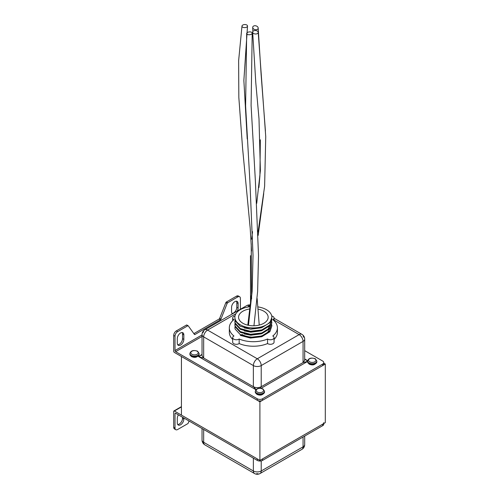 <?xml version="1.0" encoding="UTF-8"?>
<svg xmlns="http://www.w3.org/2000/svg" width="499" height="499" viewBox="0 0 499 499"><rect width="100%" height="100%" fill="white"/><g stroke="black" fill="none" stroke-linecap="round" stroke-linejoin="round"><path stroke-width="0.75" d="M259.904 401.814L259.904 460.415L181.43 415.106L181.43 356.511L259.904 401.814L325.298 364.058L323.764 363.178M259.904 460.415L325.298 422.659L325.298 364.058M250.205 308.9A14.795 8.545 0 0 0 238.566 317.245A14.795 8.545 0 0 0 242.901 323.283A14.795 8.545 0 0 0 259.025 325.136A14.795 8.545 0 0 0 268.163 317.245A14.795 8.545 0 0 0 263.828 311.201A14.795 8.545 0 0 0 257.933 309.118M250.442 306.698A18.494 10.679 0 0 0 234.867 317.245A18.494 10.679 0 0 0 240.287 324.793A18.494 10.679 0 0 0 260.441 327.107A18.494 10.679 0 0 0 271.861 317.245A18.494 10.679 0 0 0 266.441 309.692A18.494 10.679 0 0 0 257.752 306.873M271.855 317.426L269.847 322.697L261.763 327.662L250.473 328.997L240.287 326.302L235.098 320.726L234.867 317.245M271.768 318.755L271.861 319.884L269.847 324.961L261.763 329.933L250.473 331.267L240.287 328.573L235.098 322.99L234.985 320.264M271.861 319.884L269.847 325.716L261.763 330.687L250.473 332.022L240.287 329.328L235.098 323.745L234.867 322.148M271.768 321.774L271.861 322.909L269.847 327.98L261.763 332.952L250.473 334.286L240.287 331.592L235.098 326.015L234.985 323.283M271.861 322.909L269.847 328.735L261.763 333.706L250.473 335.041L240.287 332.346L235.098 326.77L234.867 324.419M271.768 324.793L271.861 325.928L269.847 331.005L261.763 335.97L250.473 337.305L240.287 334.611L235.098 329.034L234.867 327.438M271.861 325.928L269.847 331.76L261.763 336.725L250.473 338.06L240.287 335.365M182.135 332.54A4.622 2.67 -60 0 1 182.528 334.112L182.528 338.646A4.622 2.67 -60 0 1 179.26 344.31A4.622 2.67 -60 0 1 177.694 344.753M180.569 345.065A4.622 2.67 -60 0 1 178.255 345.289A4.622 2.67 -60 0 1 177.301 343.175L177.301 338.646A4.622 2.67 -60 0 1 179.316 333.993A4.622 2.67 -60 0 1 182.877 332.752A4.622 2.67 -60 0 1 183.838 334.866L183.838 339.401A4.622 2.67 -60 0 1 180.569 345.065M236.407 301.203A4.622 2.67 -60 0 1 236.807 302.774L236.807 307.309A4.622 2.67 -60 0 1 233.538 312.973A4.622 2.67 -60 0 1 231.973 313.416M232.409 313.877A4.622 2.67 -60 0 1 231.573 311.838L231.573 307.309A4.622 2.67 -60 0 1 233.594 302.656A4.622 2.67 -60 0 1 237.156 301.415A4.622 2.67 -60 0 1 238.117 303.529L238.117 308.064A4.622 2.67 -60 0 1 237.281 311.064M227.7 302.75L237.786 296.924L236.482 296.169L226.39 301.995L227.7 302.75A0.923 0.536 120 0 0 227.132 303.448L220.976 319.098A0.923 0.536 -60 0 1 220.415 319.797L195.003 334.461A0.923 0.536 -60 0 1 194.541 334.511A0.923 0.536 -60 0 1 194.435 334.417L188.279 325.884A0.923 0.536 120 0 0 188.179 325.791A0.923 0.536 120 0 0 187.718 325.835L186.408 325.08L176.315 330.906L177.625 331.66L187.718 325.835M307.596 361.338L306.972 361.588L306.972 360.446L307.615 360.74M199.756 355.912L199.756 357.059L198.434 356.511L202.039 354.739M262.518 398.795L262.518 400.304A3.699 2.133 180 0 1 257.291 400.304L257.291 398.795A3.699 2.133 0 0 0 262.518 398.795L322.685 364.058A3.699 2.133 0 0 0 323.764 362.548A3.699 2.133 0 0 0 322.685 361.039L304.689 350.654M257.291 398.795L175.667 351.67A0.923 0.536 60 0 1 175.012 350.535L202.039 334.929M236.482 296.169A3.699 2.133 -60 0 1 238.329 295.988L239.639 296.743A3.699 2.133 120 0 0 237.786 296.924M257.291 400.304L174.357 352.425A0.923 0.536 -120 0 1 173.702 351.29L173.702 335.434A3.699 2.133 -60 0 1 176.315 330.906M186.408 325.08A0.923 0.536 -60 0 1 186.869 325.036A0.923 0.536 -60 0 1 186.969 325.123M220.415 319.797L219.105 319.042L193.862 333.613M219.105 319.042A0.923 0.536 120 0 0 219.666 318.343L220.976 319.098M227.132 303.448L225.829 302.693L219.666 318.343M225.829 302.693A0.923 0.536 -60 0 1 226.39 301.995M323.764 362.548L323.764 364.058A3.699 2.133 180 0 1 322.685 365.574L322.685 364.058M262.518 400.304L322.685 365.574M177.625 331.66A3.699 2.133 120 0 0 175.012 336.189L175.012 350.535M239.639 296.743A3.699 2.133 120 0 1 240.406 298.433L240.406 309.261M269.859 324.606L269.847 324.955M269.728 325.853L268.063 329.159L265.749 331.242M261.22 327.831L250.785 329.178L244.248 327.918M261.22 330.856L250.785 332.197L244.248 330.937M269.809 325.76L267.564 330.082M261.22 333.875L250.785 335.222L244.248 333.956M304.689 359.274L306.972 360.446M306.972 361.588L303.061 362.548L303.061 341.41L261.214 365.574L261.214 386.713L260.01 388.185M256.299 389.7L253.367 386.713L253.367 365.574L203.667 336.875L203.667 358.02L199.756 357.059M323.764 423.545L323.764 424.169A3.699 2.133 180 0 1 322.685 425.678L322.685 424.169L262.518 458.899L262.518 460.415A3.699 2.133 180 0 1 257.291 460.415L175.667 413.284L175.012 413.665A0.923 0.536 60 0 1 175.199 413.241A0.923 0.536 60 0 1 175.667 413.284M322.685 424.169A3.699 2.133 0 0 0 323.764 422.659M257.291 460.415L257.291 458.899L174.357 411.02A0.923 0.536 -120 0 0 173.895 410.976A0.923 0.536 -120 0 0 173.702 411.401L173.702 427.256L175.012 428.011L175.012 413.665M189.059 421.019L188.279 422.996A0.923 0.536 120 0 1 187.718 423.695L177.625 429.52A3.699 2.133 120 0 1 175.779 429.708A3.699 2.133 120 0 1 175.012 428.011M322.685 425.678L262.518 460.415M175.779 429.708L174.469 428.947A3.699 2.133 -60 0 1 173.702 427.256M182.528 417.251L182.528 418.387A4.622 2.67 -60 0 1 177.694 424.487M183.838 418.006L183.838 419.141A4.622 2.67 -60 0 1 181.817 423.794A4.622 2.67 -60 0 1 178.255 425.029A4.622 2.67 -60 0 1 177.301 422.915L177.301 418.387A4.622 2.67 -60 0 1 178.424 414.881M247.479 34.456A2.776 1.416 -5.1 0 0 250.436 34.587A2.776 1.416 -5.1 0 0 252.207 33.202A2.776 1.416 -5.1 0 0 251.402 32.192A2.776 1.416 -5.1 0 0 248.446 32.061A2.776 1.416 -5.1 0 0 246.681 33.445A2.776 1.416 -5.1 0 0 247.479 34.456M253.48 28.861A2.776 1.94 13.9 0 0 256.498 29.678A2.776 1.94 13.9 0 0 258.176 28.019A2.776 1.94 13.9 0 0 257.403 26.597A2.776 1.94 13.9 0 0 254.39 25.78A2.776 1.94 13.9 0 0 252.712 27.433A2.776 1.94 13.9 0 0 253.48 28.861M253.48 33.389A2.776 1.728 4.2 0 0 256.511 33.901A2.776 1.728 4.2 0 0 258.214 32.366A2.776 1.728 4.2 0 0 257.403 31.125A2.776 1.728 4.2 0 0 254.378 30.614A2.776 1.728 4.2 0 0 252.675 32.148A2.776 1.728 4.2 0 0 253.48 33.389M242.782 27.214A2.776 1.528 -2.1 0 0 245.689 27.501A2.776 1.528 -2.1 0 0 247.51 26.154A2.776 1.528 -2.1 0 0 246.706 24.95A2.776 1.528 -2.1 0 0 243.805 24.669A2.776 1.528 -2.1 0 0 241.984 26.017A2.776 1.528 -2.1 0 0 242.782 27.214M234.992 316.017A3.699 2.133 0 0 0 232.665 318A3.699 2.133 0 0 0 233.744 319.51A3.699 2.133 0 0 0 233.956 319.622A24.046 13.885 0 0 0 229.322 327.818A24.046 13.885 0 0 0 233.956 336.008A3.699 2.133 0 0 0 232.665 337.63A3.699 2.133 0 0 0 235.079 339.638A3.699 2.133 0 0 0 239.171 339.021L239.171 343.555A24.046 13.885 0 0 0 267.558 343.555A3.699 2.133 0 0 0 267.751 343.674A3.699 2.133 0 0 0 271.78 344.135A3.699 2.133 0 0 0 274.07 342.164L274.07 337.63A3.699 2.133 0 0 0 272.984 336.12A3.699 2.133 0 0 0 272.772 336.008A24.046 13.885 0 0 0 277.413 327.818A24.046 13.885 0 0 0 272.772 319.622A3.699 2.133 0 0 0 274.07 318A3.699 2.133 0 0 0 272.984 316.491A3.699 2.133 0 0 0 271.737 316.017M239.171 339.021A24.046 13.885 0 0 0 267.558 339.021A3.699 2.133 0 0 0 267.751 339.139A3.699 2.133 0 0 0 271.78 339.607A3.699 2.133 0 0 0 274.07 337.63M229.322 327.818L229.322 332.346A24.046 13.885 0 0 0 232.665 339.407M274.07 339.407A24.046 13.885 0 0 0 277.413 332.346L277.413 327.818M232.665 337.63L232.665 342.164A3.699 2.133 0 0 0 235.079 344.167A3.699 2.133 0 0 0 239.171 343.555M267.558 339.021L267.558 343.555M269.348 329.29A16.186 9.344 180 0 1 258.351 336.706A16.186 9.344 180 0 1 241.921 334.424M307.596 361.444L261.108 388.284M255.893 389.688L198.434 356.511L202.039 354.427M304.689 358.956L307.627 360.658M202.039 336.438L175.667 351.67M175.012 336.189L173.702 335.434M235.89 313.74L207.59 330.082L257.291 358.775L299.138 334.611L274.07 320.133M250.467 306.511L249.444 305.918L247.298 307.159M250.51 305.469A5.551 3.206 -60 0 0 249.444 305.918A5.551 3.206 -120 0 0 246.668 305.644L204.815 329.808A5.551 3.206 -120 0 1 207.59 330.082A5.551 3.206 120 0 0 203.667 336.875A5.551 3.206 180 0 1 202.039 334.611L202.039 355.756L203.667 358.02L253.367 386.713C255.981 387.954 258.594 387.954 261.214 386.713L303.061 362.548L304.689 360.297L304.689 339.145A5.551 5.551 0 0 0 301.914 334.336A5.551 3.206 -60 0 0 299.138 334.611A5.551 3.206 -120 0 1 303.061 341.41A5.551 3.206 0 0 0 304.689 339.145M238.117 303.529L236.807 302.774M238.117 308.064L236.807 307.309M183.838 334.866L182.528 334.112M183.838 339.401L182.528 338.646M257.291 358.775A5.551 3.206 60 0 1 261.214 365.574A5.551 3.206 0 0 1 253.367 365.574A5.551 3.206 -60 0 1 257.291 358.775M194.092 333.937L195.003 334.461M203.012 331.966A0.923 0.536 60 0 1 203.205 331.548A0.923 0.923 0 0 0 202.737 332.346A0.923 0.536 0 0 1 203.012 331.966M203.012 332.727A0.923 0.536 -60 0 1 203.667 331.592M303.061 336.12A0.923 0.536 -60 0 1 303.529 336.077A0.923 0.923 0 0 1 303.991 336.875A0.923 0.536 0 0 1 303.716 337.255A0.923 0.536 -120 0 0 303.061 336.12M181.43 406.935L174.357 411.02M203.667 429.452L203.667 442.289L253.367 470.981L253.367 458.144M261.214 460.901L261.214 470.981L303.061 446.823L303.061 437.005M183.838 419.141L182.528 418.387M204.815 444.827A5.551 3.206 -60 0 1 203.667 442.289A5.551 3.206 0 0 1 202.039 440.024A5.551 5.551 0 0 0 204.815 444.827L254.515 473.526A5.551 3.206 -60 0 1 253.367 470.981A5.551 3.206 180 0 0 261.214 470.981A5.551 3.206 60 0 1 260.06 473.526L301.914 449.362A5.551 3.206 -120 0 0 303.061 446.823A5.551 3.206 180 0 0 304.689 444.553L304.689 436.064M257.291 474.006A0.923 0.536 -60 0 1 256.829 474.05A0.923 0.923 0 0 0 257.752 474.05A0.923 0.536 60 0 0 257.939 473.626A0.923 0.536 180 0 1 256.636 473.626M308.95 363.684A4.622 2.67 0 0 0 313.99 364.264A4.622 2.67 0 0 0 316.846 361.794C315.287 364.931 312.723 365.705 309.143 364.108L307.596 361.794A4.622 2.67 0 0 0 308.95 363.684M316.846 361.794L316.846 361.039A4.622 2.67 180 0 1 313.99 363.509A4.622 2.67 180 0 1 308.95 362.929A4.622 2.67 180 0 1 307.596 361.039L307.596 361.794M309.605 361.794A3.699 2.133 0 0 0 314.838 361.794A3.699 2.133 0 0 0 314.838 358.775A3.699 2.133 0 0 0 309.605 358.775A3.699 2.133 0 0 0 309.605 361.794M256.636 393.886A4.622 2.67 0 0 0 261.676 394.466A4.622 2.67 0 0 0 264.526 392.002C262.973 395.139 260.409 395.907 256.829 394.31L255.282 392.002A4.622 2.67 0 0 0 256.636 393.886M264.526 392.002L264.526 391.247A4.622 2.67 180 0 1 261.676 393.711A4.622 2.67 180 0 1 256.636 393.131A4.622 2.67 180 0 1 255.282 391.247L255.282 392.002M257.291 392.002A3.699 2.133 0 0 0 262.518 392.002A3.699 2.133 0 0 0 262.518 388.977A3.699 2.133 0 0 0 257.291 388.977A3.699 2.133 0 0 0 257.291 392.002M191.242 356.13A4.622 2.67 0 0 0 196.282 356.71A4.622 2.67 0 0 0 199.132 354.246C197.579 357.384 195.015 358.151 191.435 356.554L189.888 354.246A4.622 2.67 0 0 0 191.242 356.13M199.132 354.246L199.132 353.492A4.622 2.67 180 0 1 196.282 355.955A4.622 2.67 180 0 1 191.242 355.375A4.622 2.67 180 0 1 189.888 353.492L189.888 354.246M191.897 354.246A3.699 2.133 0 0 0 197.124 354.246A3.699 2.133 0 0 0 197.124 351.221A3.699 2.133 0 0 0 191.897 351.221A3.699 2.133 0 0 0 191.897 354.246M271.861 317.245L271.861 317.62M234.867 321.393L234.867 322.154M204.815 329.808A5.551 5.551 0 0 0 202.039 334.611M274.07 318.256L301.914 334.336M250.461 304.995A5.551 5.551 0 0 0 246.668 305.644M188.179 325.791L186.869 325.036M301.914 449.362A5.551 5.551 0 0 0 304.689 444.553M254.515 473.526A5.551 5.551 0 0 0 260.06 473.526M202.039 440.024L202.039 428.516M181.43 406.623L173.895 410.976M316.846 361.039L315.299 358.731C311.077 357.427 308.507 358.195 307.596 361.039M264.526 391.247L262.979 388.933C258.763 387.629 256.193 388.397 255.282 391.247M199.132 353.492L197.585 351.177C193.369 349.874 190.799 350.641 189.888 353.492M253.947 325.778L257.621 291.535L258.526 255.507L255.369 180.713L251.091 105.401L252.207 33.202M248.471 325.304L252.132 291.36L253.03 255.525L249.88 180.975L245.602 105.763L246.681 33.445M258.151 235.422L263.721 193.612M265.431 131.125L261.114 74.463L258.176 28.019M250.542 305.756L250.461 255.681M258.912 187.499L259.917 175.717L260.341 139.807M252.837 31.556L252.712 27.433M259.237 325.086L257.135 298.539M258.052 232.166L264.62 186.314L265.742 136.689L258.214 32.366M251.602 298.864L251.209 243.811M251.658 239.158L252.531 231.667M256.729 203.355L260.391 170.614L259 118.706L255.787 82.684L252.675 32.148M247.223 138.959L243.861 80.42L247.51 26.154M247.797 325.161L251.377 295.489M251.558 251.016L250.199 228.23L242.576 148.259L238.834 97.455L238.634 60.641L241.984 26.017M232.665 318L232.665 320.751M274.07 318L274.07 320.751"/></g></svg>
